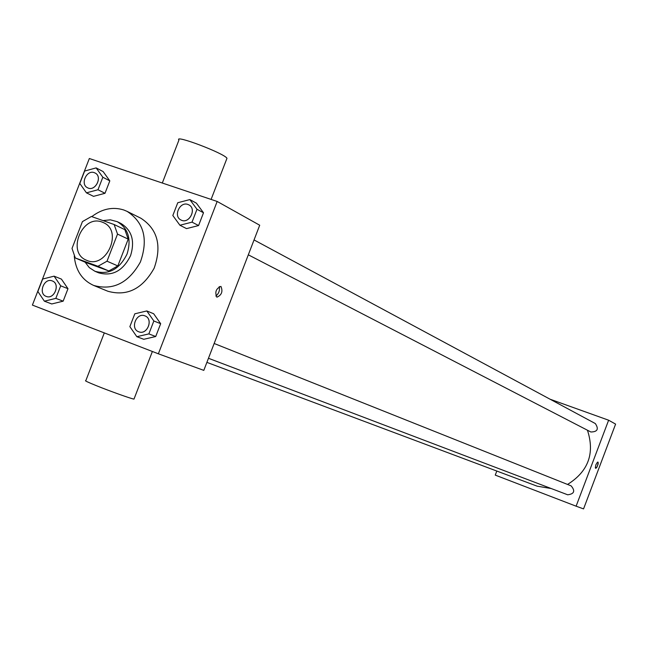 <?xml version="1.0" encoding="UTF-8"?>
<svg xmlns="http://www.w3.org/2000/svg" width="648" height="648" viewBox="0 0 648 648"><rect width="100%" height="100%" fill="white"/><g stroke="black" fill="none" stroke-linecap="round" stroke-linejoin="round"><path stroke-width="0.97" d="M102.101 222.094L103.469 222.653C123.541 231.012 105.997 269.779 86.476 260.221C66.347 252.631 82.191 213.994 102.101 222.094M82.426 221.616L72.017 248.427L75.298 257.969L97.945 266.288L107.017 261.193L117.523 234.098L114.137 224.524L91.392 216.489L82.426 221.616M107.017 261.193L117.823 265.931L128.207 239.12L117.523 234.098M128.207 239.12L124.837 229.635L114.137 224.524M117.823 265.931L108.832 270.961L97.945 266.288M75.298 257.969L86.346 262.699L108.832 270.961M85.091 262.156L89.286 267.608L94.883 271.245C108.71 275.141 119.443 269.39 127.081 253.984C131.576 239.217 128.32 228.461 117.304 221.697L110.379 219.842L103.008 220.595M117.304 221.697L120.836 223.398C131.819 230.145 135.076 240.87 130.596 255.587C122.99 270.937 112.29 276.664 98.496 272.776L94.883 271.245M91.773 216.626C102.141 208.786 112.809 206.566 123.776 209.976L127.113 211.386C143.969 222.402 148.4 239.266 140.397 261.995C128.612 283.006 113.019 290.814 93.612 285.42C82.077 280.122 75.622 270.346 74.261 256.073M127.113 211.386L140.916 218.255C157.61 229.149 162.016 245.803 154.143 268.207C142.511 288.919 127.097 296.598 107.884 291.252L93.612 285.42M136.841 336.693L143.775 339.293L155.722 336.514L160.672 323.7L153.649 313.729L146.796 310.951L134.816 313.802L129.859 326.641L136.841 336.693L148.862 333.898L153.843 320.987L146.796 310.951M44.388 301.19L51.767 303.961L63.148 301.166L67.983 288.7L61.414 279.102L54.1 276.161L42.695 279.029L37.851 291.503L44.388 301.19L55.825 298.372L60.701 285.825L54.1 276.161M32.4 305.095L158.363 353.8L217.169 201.455L89.335 158.509L32.4 305.095M179.917 225.237L186.535 228.623L198.58 225.553L203.504 212.779L196.376 203.148L189.832 199.584L177.763 202.735L172.822 215.525L179.917 225.237L192.027 222.143L197 209.28L189.832 199.584M86.451 192.845L93.531 196.352L105 193.29L109.82 180.873L103.145 171.59L96.131 167.905L84.637 171.048L79.809 183.481L86.451 192.845L97.986 189.743L102.838 177.244L96.131 167.905M158.363 353.8L203.804 370.381L259.71 225.229L217.169 201.455M220.952 286.424C223.042 291.495 221.689 295.083 216.886 297.197C214.674 292.199 216.003 288.595 220.871 286.392L220.952 286.424M226.646 159.149L226.978 158.282C224.411 153.382 173.486 134.063 178.945 140.057L162.308 183.028M104.304 332.902L85.82 380.66C84.305 380.53 87.755 382.174 96.171 385.592C110.006 391.206 131.633 398.917 133.99 399.095L134.112 398.795M219.235 286.562C219.98 290.409 218.846 293.568 215.825 296.039M587.452 430.231C594.977 453.365 588.335 471.444 567.543 484.445M551.197 488.527L537.168 486.178L206.882 362.37M571.066 485.854L571.139 485.879C575.432 490.973 574.29 493.946 567.697 494.797L208.462 358.279M254.04 239.938L595.326 423.557C598.987 429.081 597.496 431.892 590.846 431.981L248.314 254.818M496.805 471.047L495.258 475.114L576.113 506.185L608.626 420.212L550.087 399.217M608.626 420.212L615.6 424.108L583.556 508.899L576.113 506.185M597.934 462.065L598.104 464.195L596.768 467.419L595.852 468.302L595.334 467.832L595.86 464.827L597.424 462.218L597.958 462.073L598.258 463.004L597.1 466.86L595.625 468.302M95.078 173L95.078 173C103.024 176.661 95.232 192.083 87.602 187.79L87.577 187.782C79.955 184.429 86.516 169.573 94.26 172.643L95.045 172.984C102.992 176.645 95.207 192.067 87.577 187.782M93.531 196.352L105 193.29L97.986 189.743M105 193.29L109.82 180.873L102.838 177.244M109.82 180.873L103.145 171.59M52.342 280.965L52.342 280.965C60.645 283.816 54.302 299.919 46.251 296.42L46.219 296.403C37.835 293.641 44.113 277.441 52.221 280.916L52.31 280.957C60.62 283.808 54.27 299.911 46.219 296.403M51.767 303.961L63.148 301.166L55.825 298.372M63.148 301.166L67.983 288.7L60.701 285.825M67.983 288.7L61.414 279.102M188.876 204.881L188.876 204.881C197.203 208.883 188.989 224.613 180.986 219.996L180.962 219.98C173.016 216.359 179.788 201.245 187.92 204.46L188.852 204.873C197.178 208.875 188.965 224.597 180.962 219.98M186.535 228.623L198.58 225.553L192.027 222.143M198.58 225.553L203.504 212.779L197 209.28M203.504 212.779L196.376 203.148M145.006 315.9L145.006 315.9C153.77 318.938 147.258 335.478 138.753 331.792L138.721 331.776C129.859 328.844 136.291 312.182 144.869 315.843L144.974 315.892C153.738 318.929 147.234 335.462 138.721 331.776M143.775 339.293L155.722 336.514L148.862 333.898M155.722 336.514L160.672 323.7L153.843 320.987M160.672 323.7L153.649 313.729M211.094 199.414L226.978 158.282M152.377 351.483L133.99 399.095M571.139 485.879L214.164 343.489"/></g></svg>
